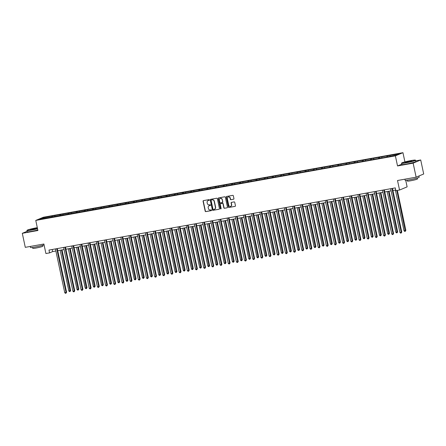 <?xml version="1.0" encoding="UTF-8"?>
<svg xmlns="http://www.w3.org/2000/svg" width="446" height="446" viewBox="0 0 446 446"><rect width="100%" height="100%" fill="white"/><g stroke="black" fill="none" stroke-linecap="round" stroke-linejoin="round"><path stroke-width="0.67" d="M209.38 199.947A0.396 0.362 -112.7 0 0 208.94 199.624L203.476 200.611A0.563 0.518 -112.7 0 0 203.075 201.252L205.182 211.159A0.563 0.518 -112.7 0 0 205.812 211.616L211.281 210.635A0.396 0.362 -112.7 0 0 211.56 210.189A0.396 0.362 -112.7 0 0 211.114 209.865L210.412 209.994A1.806 1.667 -112.7 0 1 208.388 208.527L208.215 207.702A1.806 1.667 -112.7 0 1 209.486 205.645L210.194 205.517A0.396 0.362 -112.7 0 0 210.473 205.065A0.396 0.362 -112.7 0 0 210.027 204.747L209.319 204.876A1.806 1.667 -112.7 0 1 207.301 203.409L207.122 202.584A1.806 1.667 -112.7 0 1 208.399 200.527L209.102 200.399A0.396 0.362 -112.7 0 0 209.38 199.947M233.542 199.239A0.563 0.518 -112.7 0 0 233.938 198.598L233.347 195.816A0.563 0.518 -112.7 0 0 232.717 195.359L226.646 196.446A0.563 0.518 -112.7 0 0 226.25 197.093L228.358 207A0.563 0.518 -112.7 0 0 228.988 207.457L235.059 206.37A0.563 0.518 -112.7 0 0 235.455 205.723L234.741 202.367A0.563 0.518 -112.7 0 0 234.111 201.91L231.513 202.373A0.563 0.518 -112.7 0 0 231.117 203.019L231.468 204.681A1.511 1.394 -112.7 0 1 230.677 206.325A1.511 1.394 -112.7 0 1 228.72 205.177L227.332 198.654A1.511 1.394 -112.7 0 1 228.123 197.015A1.511 1.394 -112.7 0 1 230.086 198.158L230.314 199.245A0.563 0.518 -112.7 0 0 230.944 199.708L233.737 199.156L230.944 199.708M27.083 231.318L22.3 233.319L25.283 247.34L43.886 244.001L45.91 253.534L49.578 252.876L48.982 250.072L395.284 187.894L395.881 190.698L399.549 190.041L407.12 186.868L405.726 180.312M401.712 164.2L397.531 165.951L413.147 163.147L416.124 177.168L397.52 180.507L399.549 190.041M397.531 165.951L395.385 155.855L35.769 220.424L43.346 217.252L402.955 152.683L395.385 155.855M22.3 233.319L37.916 230.515L35.769 220.424M217.353 198.687A0.563 0.518 -112.7 0 0 216.723 198.23L210.651 199.317A0.563 0.518 -112.7 0 0 210.256 199.964L212.357 209.871A0.563 0.518 -112.7 0 0 212.993 210.328L219.058 209.241A0.563 0.518 -112.7 0 0 219.46 208.6L217.353 198.687M218.651 197.885L224.717 196.792A0.563 0.518 -112.7 0 1 225.353 197.249L227.454 207.161A0.563 0.518 -112.7 0 1 227.059 207.803L224.461 208.271A0.563 0.518 -112.7 0 1 223.831 207.814L222.978 203.794A0.563 0.518 -112.7 0 0 222.348 203.337L220.619 203.644A0.563 0.518 -112.7 0 0 220.224 204.29L221.116 208.472A0.396 0.362 -112.7 0 1 220.904 208.901A0.396 0.362 -112.7 0 1 220.391 208.6L218.25 198.526A0.563 0.518 -112.7 0 1 218.651 197.885A0.563 0.518 -112.7 0 0 218.456 198.442L218.25 198.526M413.147 163.147L420.717 159.975L423.7 173.996L416.124 177.168M387.691 155.777L52.5 215.959L42.844 217.871L39.733 219.176L386.23 157.143L395.886 155.23L398.997 153.926L387.691 155.777L387.881 156.669M386.838 156.886L386.944 156.094M381.809 157.756L381.91 156.998M378.66 158.358L378.765 157.561M373.637 159.228L373.737 158.464M370.487 159.824L370.593 159.027M365.458 160.694L365.558 159.93M362.314 161.29L362.414 160.493M357.285 162.16L357.385 161.396M354.135 162.762L354.241 161.965M349.112 163.632L349.212 162.868M345.962 164.228L346.068 163.431M340.934 165.098L341.034 164.334M337.784 165.695L337.89 164.897M332.761 166.564L332.861 165.8M329.611 167.161L329.717 166.369M324.582 168.03L324.682 167.272M321.432 168.633L321.538 167.835M316.409 169.502L316.509 168.739M313.259 170.099L313.365 169.302M308.231 170.969L308.331 170.205M305.086 171.565L305.187 170.768M300.058 172.435L300.158 171.677M296.908 173.037L297.014 172.24M291.879 173.907L291.985 173.143M288.735 174.503L288.841 173.706M283.706 175.373L283.807 174.609M280.556 175.969L280.662 175.172M275.533 176.839L275.634 176.075M272.383 177.441L272.489 176.644M267.355 178.305L267.455 177.547M264.205 178.907L264.311 178.11M259.182 179.777L259.282 179.013M256.032 180.374L256.138 179.576M251.003 181.243L251.104 180.479M247.853 181.84L247.959 181.048M242.83 182.709L242.931 181.951M239.68 183.312L239.786 182.514M234.652 184.181L234.758 183.417M231.507 184.778L231.613 183.981M226.479 185.648L226.579 184.884M223.329 186.244L223.435 185.447M218.306 187.114L218.406 186.35M215.156 187.716L215.262 186.919M210.127 188.586L210.228 187.822M206.977 189.182L207.083 188.385M201.954 190.052L202.055 189.288M198.805 190.648L198.91 189.851M193.776 191.518L193.876 190.754M190.626 192.115L190.732 191.323M185.603 192.984L185.703 192.226M182.453 193.586L182.559 192.789M177.424 194.456L177.53 193.692M174.28 195.053L174.38 194.255M169.251 195.922L169.352 195.158M166.102 196.519L166.207 195.722M161.078 197.388L161.179 196.625M157.929 197.991L158.035 197.193M152.9 198.86L153 198.096M149.75 199.457L149.856 198.66M144.727 200.326L144.827 199.563M141.577 200.923L141.683 200.126M136.548 201.793L136.649 201.029M133.399 202.389L133.505 201.598M128.376 203.259L128.476 202.501M125.226 203.861L125.332 203.064M120.197 204.731L120.297 203.967M117.053 205.327L117.153 204.53M112.024 206.197L112.124 205.433M108.874 206.793L108.98 206.002M103.851 207.663L103.951 206.905M100.701 208.265L100.807 207.468M95.673 209.135L95.773 208.371M92.523 209.731L92.629 208.934M87.5 210.601L87.6 209.837M84.35 211.198L84.456 210.4M79.321 212.067L79.421 211.304M76.171 212.67L76.277 211.872M71.148 213.534L71.248 212.775M67.998 214.136L68.104 213.339M62.97 215.005L63.07 214.242M59.825 215.602L59.926 214.805M54.797 216.472L54.897 215.708M51.647 217.068L51.753 216.277M43.362 218.523L42.844 217.871M404.918 161.904L402.955 152.683M420.717 159.975L415.705 160.872M49.578 252.876L52.65 251.594L55.884 251.009M57.735 250.68L64.062 249.543M65.908 249.214L72.235 248.076M74.086 247.742L80.414 246.61M82.259 246.276L88.587 245.138M90.432 244.809L96.765 243.672M98.611 243.338L104.938 242.206M106.784 241.871L113.111 240.734M114.962 240.405L121.29 239.268M123.135 238.939L129.463 237.802M131.314 237.467L137.641 236.33M139.487 236.001L145.814 234.864M147.659 234.535L153.993 233.397M155.838 233.063L162.166 231.931M164.011 231.597L170.339 230.459M172.189 230.13L178.517 228.993M180.362 228.664L186.69 227.527M188.541 227.192L194.869 226.055M196.714 225.726L203.041 224.589M204.887 224.26L211.22 223.123M213.065 222.788L219.393 221.656M221.238 221.322L227.566 220.185M229.417 219.856L235.744 218.718M237.59 218.384L243.917 217.252M245.768 216.918L252.096 215.78M253.941 215.451L260.269 214.314M262.12 213.985L268.447 212.848M270.293 212.513L276.62 211.382M278.466 211.047L284.799 209.91M286.644 209.581L292.972 208.444M294.817 208.109L301.145 206.977M302.996 206.643L309.323 205.506M311.169 205.177L317.496 204.039M319.347 203.71L325.675 202.573M327.52 202.239L333.848 201.101M335.693 200.772L342.026 199.635M343.872 199.306L350.199 198.169M352.045 197.834L358.372 196.703M360.223 196.368L366.551 195.231M368.396 194.902L374.724 193.765M376.575 193.436L382.902 192.298M384.747 191.964L391.075 190.827M392.92 190.498L395.73 189.996M389.988 156.29L390.088 155.526M52.204 249.498L52.65 251.594M52.689 216.851L52.5 215.959M60.862 215.385L60.673 214.493M69.041 213.913L68.851 213.026M77.214 212.447L77.024 211.56M85.392 210.98L85.203 210.088M93.565 209.508L93.376 208.622M101.744 208.042L101.554 207.156M109.917 206.576L109.727 205.684M118.09 205.11L117.9 204.218M126.268 203.638L126.079 202.752M134.441 202.172L134.252 201.285M142.62 200.706L142.43 199.814M150.793 199.234L150.603 198.347M158.971 197.768L158.782 196.881M167.144 196.301L166.955 195.409M175.317 194.835L175.133 193.943M183.496 193.363L183.306 192.477M191.668 191.897L191.479 191.005M199.847 190.431L199.657 189.539M208.02 188.959L207.83 188.073M216.198 187.493L216.009 186.606M224.371 186.027L224.182 185.135M232.544 184.56L232.36 183.668M240.723 183.089L240.533 182.202M248.896 181.622L248.706 180.73M257.074 180.156L256.885 179.264M265.247 178.684L265.058 177.798M273.426 177.218L273.236 176.332M281.599 175.752L281.409 174.86M289.772 174.28L289.588 173.394M297.95 172.814L297.761 171.927M306.123 171.348L305.934 170.456M314.302 169.881L314.112 168.989M322.475 168.41L322.285 167.523M330.653 166.943L330.464 166.051M338.826 165.477L338.637 164.585M347.005 164.005L346.815 163.119M355.178 162.539L354.988 161.653M363.351 161.073L363.161 160.181M371.529 159.607L371.34 158.715M379.702 158.135L379.513 157.248M209.269 200.321L208.6 200.438A1.806 1.667 -112.7 0 0 208.176 200.583M209.263 205.701A1.806 1.667 -112.7 0 1 209.687 205.556L210.356 205.439M203.482 200.605A0.563 0.518 -112.7 0 0 203.281 201.163L205.389 211.075A0.563 0.518 -112.7 0 0 206.019 211.532L211.443 210.557M210.657 199.317A0.563 0.518 -112.7 0 0 210.456 199.875L212.564 209.787A0.563 0.518 -112.7 0 0 213.194 210.244L219.058 209.241M211.382 199.986A0.396 0.362 -112.7 0 0 211.103 200.438L212.948 209.135A0.396 0.362 -112.7 0 0 213.394 209.458L214.141 209.325A1.806 1.667 -112.7 0 0 215.412 207.267L214.147 201.319A1.806 1.667 -112.7 0 0 212.129 199.853L211.582 199.903A0.396 0.362 -112.7 0 0 211.449 199.959M214.565 209.18A1.806 1.667 -112.7 0 0 215.613 207.178L215.412 207.267M211.582 199.903L212.329 199.769A1.806 1.667 -112.7 0 1 214.353 201.235L215.613 207.178M227.059 207.803L224.461 208.271M220.631 203.638A0.563 0.518 -112.7 0 1 220.826 203.56L222.548 203.248A0.563 0.518 -112.7 0 1 223.178 203.71L224.037 207.725A0.563 0.518 -112.7 0 0 224.667 208.187M218.456 198.442L220.597 208.516A0.396 0.362 -112.7 0 0 220.999 208.84M222.091 199.624A1.511 1.394 -112.7 0 0 220.129 198.476A1.511 1.394 -112.7 0 0 219.337 200.12L219.828 202.417A0.563 0.518 -112.7 0 0 220.458 202.874L222.18 202.562A0.563 0.518 -112.7 0 0 222.576 201.921L222.292 199.535A1.511 1.394 -112.7 0 0 220.235 198.437M222.387 202.478A0.563 0.518 -112.7 0 0 222.783 201.837L222.576 201.921M222.292 199.535L222.783 201.837M228.229 196.976A1.511 1.394 -112.7 0 1 230.287 198.074L230.521 199.161A0.563 0.518 -112.7 0 0 231.151 199.618M230.777 206.275A1.511 1.394 -112.7 0 0 231.675 204.597L231.468 204.681M231.519 202.373A0.563 0.518 -112.7 0 0 231.318 202.93L231.675 204.597M226.657 196.446A0.563 0.518 -112.7 0 0 226.457 197.004L228.564 206.916A0.563 0.518 -112.7 0 0 229.194 207.373L235.059 206.37M60.182 250.239L68.846 291.009L70.669 290.558L62.027 249.911M70.669 290.558L70.072 291.511L61.492 250.005M70.072 291.511L69.548 291.6L68.846 291.009M56.748 248.678L66.064 292.487L64.754 292.721L55.438 248.913M57.289 248.584L66.577 292.275L66.064 292.487L65.98 293.223L65.456 293.317L64.754 292.721M66.577 292.275L65.98 293.223M37.313 227.672A7.019 0.546 -12 0 0 36.41 227.828A7.019 0.546 -12 0 0 27.061 230.287A7.019 0.546 -12 0 0 31.415 229.919A7.019 0.546 -12 0 0 37.509 228.592M37.548 228.77A7.192 0.557 168 0 1 31.387 230.114A7.192 0.557 168 0 1 26.916 230.537A7.192 0.557 168 0 1 26.927 230.493L27.061 230.287M35.162 228.352L37.336 228.168L30.495 229.623L35.162 228.352M37.09 228.307L30.78 229.651M44.059 244.821A7.192 0.557 168 0 1 34.989 247.051A7.192 0.557 168 0 1 30.518 247.474L30.295 246.443M42.693 245.283L42.883 246.192A5.174 0.401 168 0 1 35.981 248.043A5.174 0.401 168 0 1 32.759 248.344L32.564 247.435M37.81 230.008A7.192 0.557 168 0 1 31.649 231.346A7.192 0.557 168 0 1 27.178 231.769L26.916 230.537M411.011 160.571A7.019 0.546 -12 0 0 401.662 163.03A7.019 0.546 -12 0 0 406.016 162.662A7.019 0.546 -12 0 0 415.343 160.12A7.019 0.546 -12 0 0 411.011 160.571M415.343 160.12L415.549 160.253A7.192 0.557 168 0 1 415.577 160.292A7.192 0.557 168 0 1 405.988 162.857A7.192 0.557 168 0 1 401.517 163.281A7.192 0.557 168 0 1 401.528 163.23L401.662 163.03M409.762 161.095L411.937 160.911L405.096 162.366L409.762 161.095M411.691 161.051L405.375 162.394M418.917 175.997L419.179 177.229A7.192 0.557 168 0 1 409.59 179.794A7.192 0.557 168 0 1 405.113 180.217L404.896 179.186M417.289 178.026L417.484 178.935A5.174 0.401 168 0 1 410.576 180.786A5.174 0.401 168 0 1 407.36 181.087L407.165 180.178M415.577 160.292L415.839 161.524A7.192 0.557 168 0 1 406.25 164.089A7.192 0.557 168 0 1 401.779 164.513L401.517 163.281M68.355 248.773L77.024 289.543L78.842 289.092L70.206 248.439M78.842 289.092L78.245 290.039L69.665 248.539M78.245 290.039L77.721 290.134L77.024 289.543M76.534 247.307L85.197 288.071L86.507 287.837L87.02 287.625L78.379 246.972M87.02 287.625L86.424 288.573L77.844 247.067M86.424 288.573L85.9 288.668L85.197 288.071M64.926 247.212L74.237 291.021L72.927 291.255L63.616 247.446M65.462 247.117L74.75 290.803L74.237 291.021L74.153 291.756L73.629 291.851L72.927 291.255M74.75 290.803L74.153 291.756M73.099 245.746L82.415 289.554L81.105 289.788L71.789 245.98M73.64 245.646L82.923 289.337L82.415 289.554L82.326 290.285L81.802 290.379L81.105 289.788M82.923 289.337L82.326 290.285M84.707 245.835L93.37 286.605L95.193 286.154L86.552 245.506M95.193 286.154L94.597 287.107L86.017 245.601M94.597 287.107L94.073 287.202L93.37 286.605M92.885 244.369L101.549 285.139L103.372 284.687L94.73 244.034M103.372 284.687L102.775 285.635L94.195 244.135M102.775 285.635L102.251 285.73L101.549 285.139M101.058 242.903L109.722 283.667L111.032 283.433L111.545 283.221L102.903 242.568M111.545 283.221L110.948 284.169L102.368 242.663M110.948 284.169L110.424 284.264L109.722 283.667M81.278 244.274L90.588 288.083L89.278 288.317L79.968 244.508M81.813 244.179L91.101 287.871L90.588 288.083L90.505 288.818L89.981 288.913L89.278 288.317M91.101 287.871L90.505 288.818M89.451 242.808L98.761 286.616L97.451 286.85L88.141 243.042M89.986 242.713L99.274 286.404L98.761 286.616L98.677 287.352L98.153 287.447L97.451 286.85M99.274 286.404L98.677 287.352M97.629 241.342L106.94 285.15L105.63 285.384L96.319 241.576M98.165 241.241L107.453 284.933L106.94 285.15L106.856 285.886L106.332 285.975L105.63 285.384M107.453 284.933L106.856 285.886M109.231 241.431L117.9 282.201L119.723 281.749L111.082 241.102M119.723 281.749L119.127 282.703L110.541 241.197M119.127 282.703L118.603 282.797L117.9 282.201M105.802 239.87L115.113 283.678L113.802 283.918L104.492 240.11M106.338 239.775L115.626 283.466L115.113 283.678L115.029 284.414L114.505 284.509L113.802 283.918M115.626 283.466L115.029 284.414M117.409 239.965L126.073 280.735L127.896 280.283L119.255 239.636M127.896 280.283L127.3 281.231L118.72 239.731M127.3 281.231L126.776 281.326L126.073 280.735M113.975 238.404L123.291 282.212L121.981 282.446L112.665 238.638M114.516 238.309L123.804 282L123.291 282.212L123.207 282.948L122.683 283.043L121.981 282.446M123.804 282L123.207 282.948M125.582 238.499L134.252 279.263L135.562 279.029L136.069 278.817L127.433 238.164M136.069 278.817L135.472 279.765L126.893 238.264M135.472 279.765L134.948 279.859L134.252 279.263M122.154 236.938L131.464 280.746L130.154 280.98L120.844 237.172M122.689 236.843L131.977 280.528L131.464 280.746L131.38 281.482L130.856 281.577L130.154 280.98M131.977 280.528L131.38 281.482M133.761 237.027L142.425 277.797L144.248 277.351L135.606 236.698M144.248 277.351L143.651 278.298L135.071 236.793M143.651 278.298L143.127 278.393L142.425 277.797M130.327 235.471L139.643 279.28L138.332 279.514L129.017 235.705M130.868 235.371L140.15 279.062L139.643 279.28L139.553 280.01L139.029 280.105L138.332 279.514M140.15 279.062L139.553 280.01M141.934 235.56L150.597 276.33L152.42 275.879L143.779 235.232M152.42 275.879L151.824 276.832L143.244 235.326M151.824 276.832L151.3 276.921L150.597 276.33M138.505 233.999L147.816 277.808L146.505 278.042L137.195 234.234M139.041 233.905L148.328 277.596L147.816 277.808L147.732 278.544L147.208 278.639L146.505 278.042M148.328 277.596L147.732 278.544M150.112 234.094L158.776 274.864L160.599 274.413L151.958 233.76M160.599 274.413L160.002 275.36L151.423 233.86M160.002 275.36L159.478 275.455L158.776 274.864M146.678 232.533L155.989 276.342L154.678 276.576L145.368 232.767M147.219 232.438L156.501 276.124L155.989 276.342L155.905 277.077L155.381 277.172L154.678 276.576M156.501 276.124L155.905 277.077M158.285 232.628L166.949 273.392L168.259 273.158L168.772 272.946L160.131 232.294M168.772 272.946L168.175 273.894L159.596 232.388M168.175 273.894L167.651 273.989L166.949 273.392M154.857 231.067L164.167 274.875L162.857 275.11L153.547 231.301M155.392 230.967L164.68 274.658L164.167 274.875L164.083 275.611L163.559 275.7L162.857 275.11M164.68 274.658L164.083 275.611M166.458 231.156L175.127 271.926L176.95 271.475L168.309 230.827M176.95 271.475L176.354 272.428L167.768 230.922M176.354 272.428L175.83 272.523L175.127 271.926M163.03 229.595L172.34 273.404L171.03 273.643L161.72 229.835M163.565 229.5L172.853 273.192L172.34 273.404L172.256 274.139L171.732 274.234L171.03 273.643M172.853 273.192L172.256 274.139M174.637 229.69L183.3 270.46L185.123 270.008L176.482 229.361M185.123 270.008L184.527 270.956L175.947 229.456M184.527 270.956L184.003 271.051L183.3 270.46M171.208 228.129L180.519 271.937L179.208 272.171L169.898 228.363M171.743 228.034L181.031 271.726L180.519 271.937L180.435 272.673L179.911 272.768L179.208 272.171M181.031 271.726L180.435 272.673M182.81 228.224L191.479 268.988L192.789 268.754L193.296 268.542L184.661 227.889M193.296 268.542L192.7 269.49L184.12 227.99M192.7 269.49L192.176 269.585L191.479 268.988M179.381 226.663L188.691 270.471L187.381 270.705L178.071 226.897M179.916 226.562L189.204 270.254L188.691 270.471L188.608 271.207L188.084 271.302L187.381 270.705M189.204 270.254L188.608 271.207M190.988 226.752L199.652 267.522L201.475 267.07L192.834 226.423M201.475 267.07L200.878 268.024L192.298 226.518M200.878 268.024L200.354 268.118L199.652 267.522M187.554 225.191L196.87 268.999L195.56 269.239L186.244 225.431M188.095 225.096L197.377 268.787L196.87 268.999L196.781 269.735L196.257 269.83L195.56 269.239M197.377 268.787L196.781 269.735M199.161 225.286L207.825 266.056L209.648 265.604L201.007 224.957M209.648 265.604L209.051 266.557L200.471 225.052M209.051 266.557L208.527 266.647L207.825 266.056M195.733 223.725L205.043 267.533L203.733 267.767L194.423 223.959M196.268 223.63L205.556 267.321L205.043 267.533L204.959 268.269L204.435 268.364L203.733 267.767M205.556 267.321L204.959 268.269M207.34 223.82L216.003 264.589L217.826 264.138L209.185 223.485M217.826 264.138L217.23 265.086L208.65 223.585M217.23 265.086L216.706 265.18L216.003 264.589M203.906 222.259L213.221 266.067L211.911 266.301L202.595 222.493M204.446 222.164L213.729 265.849L213.221 266.067L213.132 266.803L212.608 266.898L211.911 266.301M213.729 265.849L213.132 266.803M215.513 222.353L224.176 263.118L225.486 262.884L225.999 262.672L217.358 222.019M225.999 262.672L225.403 263.619L216.823 222.114M225.403 263.619L224.879 263.714L224.176 263.118M212.084 220.792L221.394 264.601L220.084 264.835L210.774 221.026M212.619 220.692L221.907 264.383L221.394 264.601L221.311 265.331L220.787 265.426L220.084 264.835M221.907 264.383L221.311 265.331M223.686 220.881L232.355 261.651L234.178 261.2L225.537 220.553M234.178 261.2L233.581 262.153L224.996 220.647M233.581 262.153L233.057 262.248L232.355 261.651M220.257 219.32L229.567 263.129L228.257 263.363L218.947 219.555M220.792 219.226L230.08 262.917L229.567 263.129L229.484 263.865L228.96 263.96L228.257 263.363M230.08 262.917L229.484 263.865M231.864 219.415L240.528 260.185L242.351 259.734L233.71 219.081M242.351 259.734L241.754 260.681L233.174 219.181M241.754 260.681L241.23 260.776L240.528 260.185M228.436 217.854L237.746 261.663L236.436 261.897L227.125 218.088M228.971 217.76L238.259 261.451L237.746 261.663L237.662 262.399L237.138 262.493L236.436 261.897M238.259 261.451L237.662 262.399M240.037 217.949L248.706 258.713L250.016 258.479L250.524 258.267L241.888 217.615M250.524 258.267L249.927 259.215L241.347 217.709M249.927 259.215L249.403 259.31L248.706 258.713M236.609 216.388L245.919 260.196L244.609 260.431L235.298 216.622M237.144 216.288L246.432 259.979L245.919 260.196L245.835 260.932L245.311 261.022L244.609 260.431M246.432 259.979L245.835 260.932M248.216 216.477L256.879 257.247L258.702 256.796L250.061 216.148M258.702 256.796L258.106 257.749L249.526 216.243M258.106 257.749L257.582 257.844L256.879 257.247M244.782 214.916L254.097 258.725L252.787 258.964L243.471 215.156M245.322 214.821L254.605 258.513L254.097 258.725L254.014 259.46L253.49 259.555L252.787 258.964M254.605 258.513L254.014 259.46M256.389 215.011L265.058 255.781L266.875 255.329L258.234 214.682M266.875 255.329L266.279 256.277L257.699 214.777M266.279 256.277L265.755 256.372L265.058 255.781M252.96 213.45L262.27 257.258L260.96 257.493L251.65 213.684M253.495 213.355L262.783 257.047L262.27 257.258L262.187 257.994L261.663 258.089L260.96 257.493M262.783 257.047L262.187 257.994M264.567 213.545L273.231 254.309L274.541 254.075L275.054 253.863L266.413 213.21M275.054 253.863L274.457 254.811L265.877 213.311M274.457 254.811L273.933 254.906L273.231 254.309M261.133 211.984L270.449 255.792L269.139 256.026L259.823 212.218M261.674 211.889L270.956 255.575L270.449 255.792L270.36 256.528L269.836 256.623L269.139 256.026M270.956 255.575L270.36 256.528M272.74 212.073L281.404 252.843L283.227 252.397L274.585 211.744M283.227 252.397L282.63 253.345L274.05 211.839M282.63 253.345L282.106 253.44L281.404 252.843M269.312 210.518L278.622 254.326L277.312 254.56L268.001 210.752M269.847 210.417L279.135 254.108L278.622 254.326L278.538 255.056L278.014 255.151L277.312 254.56M279.135 254.108L278.538 255.056M280.913 210.607L289.582 251.377L291.405 250.925L282.764 210.278M291.405 250.925L290.809 251.879L282.223 210.373M290.809 251.879L290.285 251.968L289.582 251.377M277.484 209.046L286.795 252.854L285.485 253.088L276.174 209.28M278.02 208.951L287.308 252.642L286.795 252.854L286.711 253.59L286.187 253.685L285.485 253.088M287.308 252.642L286.711 253.59M289.092 209.141L297.755 249.911L299.578 249.459L290.937 208.806M299.578 249.459L298.982 250.407L290.402 208.906M298.982 250.407L298.458 250.501L297.755 249.911M285.663 207.58L294.973 251.388L293.663 251.622L284.353 207.814M286.198 207.485L295.486 251.176L294.973 251.388L294.89 252.124L294.366 252.219L293.663 251.622M295.486 251.176L294.89 252.124M297.265 207.674L305.934 248.439L307.244 248.205L307.751 247.993L299.115 207.34M307.751 247.993L307.16 248.94L298.575 207.435M307.16 248.94L306.636 249.035L305.934 248.439M293.836 206.113L303.146 249.922L301.836 250.156L292.526 206.347M294.371 206.013L303.659 249.704L303.146 249.922L303.063 250.658L302.539 250.747L301.836 250.156M303.659 249.704L303.063 250.658M305.443 206.203L314.107 246.972L315.93 246.521L307.288 205.874M315.93 246.521L315.333 247.474L306.753 205.968M315.333 247.474L314.809 247.569L314.107 246.972M302.009 204.642L311.325 248.45L310.015 248.69L300.699 204.881M302.55 204.547L311.838 248.238L311.325 248.45L311.241 249.186L310.717 249.281L310.015 248.69M311.838 248.238L311.241 249.186M313.616 204.736L322.285 245.506L324.103 245.055L315.461 204.407M324.103 245.055L323.506 246.002L314.926 204.502M323.506 246.002L322.982 246.097L322.285 245.506M310.187 203.175L319.498 246.984L318.188 247.218L308.877 203.409M310.723 203.081L320.011 246.772L319.498 246.984L319.414 247.72L318.89 247.814L318.188 247.218M320.011 246.772L319.414 247.72M321.795 203.27L330.458 244.034L331.768 243.8L332.281 243.588L323.64 202.936M332.281 243.588L331.685 244.536L323.105 203.036M331.685 244.536L331.161 244.631L330.458 244.034M318.36 201.709L327.676 245.517L326.366 245.752L317.05 201.943M318.901 201.609L328.184 245.3L327.676 245.517L327.587 246.253L327.063 246.348L326.366 245.752M328.184 245.3L327.587 246.253M329.968 201.798L338.631 242.568L340.454 242.117L331.813 201.469M340.454 242.117L339.858 243.07L331.278 201.564M339.858 243.07L339.334 243.165L338.631 242.568M326.539 200.237L335.849 244.046L334.539 244.285L325.229 200.477M327.074 200.143L336.362 243.834L335.849 244.046L335.766 244.782L335.241 244.876L334.539 244.285M336.362 243.834L335.766 244.782M338.14 200.332L346.81 241.102L348.633 240.65L339.991 200.003M348.633 240.65L348.036 241.604L339.451 200.098M348.036 241.604L347.512 241.693L346.81 241.102M334.712 198.771L344.022 242.579L342.712 242.814L333.402 199.005M335.247 198.676L344.535 242.368L344.022 242.579L343.938 243.315L343.414 243.41L342.712 242.814M344.535 242.368L343.938 243.315M346.319 198.866L354.983 239.636L356.806 239.184L348.164 198.531M356.806 239.184L356.209 240.132L347.629 198.632M356.209 240.132L355.685 240.227L354.983 239.636M342.89 197.305L352.201 241.113L350.89 241.347L341.58 197.539M343.426 197.21L352.714 240.896L352.201 241.113L352.117 241.849L351.593 241.944L350.89 241.347M352.714 240.896L352.117 241.849M354.492 197.4L363.161 238.164L364.471 237.93L364.984 237.718L356.343 197.065M364.984 237.718L364.388 238.666L355.802 197.16M364.388 238.666L363.864 238.761L363.161 238.164M351.063 195.839L360.374 239.647L359.063 239.881L349.753 196.073M351.599 195.738L360.886 239.43L360.374 239.647L360.29 240.383L359.766 240.472L359.063 239.881M360.886 239.43L360.29 240.383M362.67 195.928L371.334 236.698L373.157 236.246L364.516 195.599M373.157 236.246L372.561 237.2L363.981 195.694M372.561 237.2L372.036 237.294L371.334 236.698M359.236 194.367L368.552 238.175L367.242 238.415L357.926 194.607M359.777 194.272L369.065 237.963L368.552 238.175L368.468 238.911L367.944 239.006L367.242 238.415M369.065 237.963L368.468 238.911M370.843 194.462L379.513 235.232L381.33 234.78L372.694 194.127M381.33 234.78L380.733 235.728L372.154 194.227M380.733 235.728L380.209 235.822L379.513 235.232M367.415 192.901L376.725 236.709L375.415 236.943L366.105 193.135M367.95 192.806L377.238 236.497L376.725 236.709L376.641 237.445L376.117 237.54L375.415 236.943M377.238 236.497L376.641 237.445M379.022 192.995L387.685 233.76L388.996 233.526L389.509 233.314L380.867 192.661M389.509 233.314L388.912 234.261L380.332 192.756M388.912 234.261L388.388 234.356L387.685 233.76M375.588 191.434L384.904 235.243L383.593 235.477L374.278 191.668M376.129 191.334L385.411 235.025L384.904 235.243L384.814 235.979L384.29 236.073L383.593 235.477M385.411 235.025L384.814 235.979M387.195 191.524L395.858 232.294L397.681 231.842L389.04 191.195M397.681 231.842L397.085 232.795L388.505 191.289M397.085 232.795L396.561 232.89L395.858 232.294M383.766 189.963L393.077 233.771L391.766 234.011L382.456 190.202M384.301 189.868L393.589 233.559L393.077 233.771L392.993 234.507L392.469 234.602L391.766 234.011M393.589 233.559L392.993 234.507M395.373 190.057L404.037 230.827L405.86 230.376L397.369 190.436M405.86 230.376L405.263 231.329L396.834 190.531M405.263 231.329L404.739 231.418L404.037 230.827M391.939 188.496L401.249 232.305L399.939 232.539L390.629 188.73M392.48 188.402L401.762 232.093L401.249 232.305L401.166 233.041L400.642 233.135L399.939 232.539M401.762 232.093L401.166 233.041"/></g></svg>
